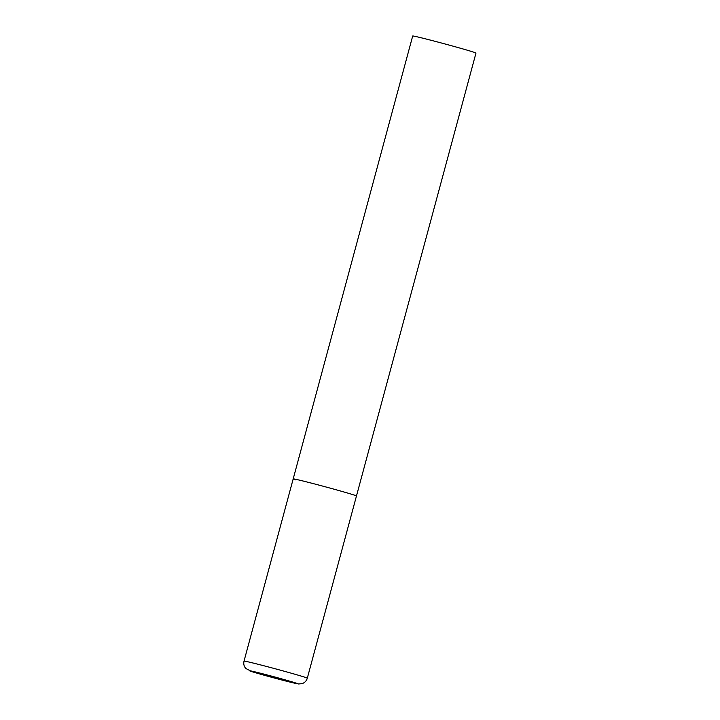 <?xml version="1.0" encoding="UTF-8"?>
<svg xmlns="http://www.w3.org/2000/svg" width="720" height="720" viewBox="0 0 720 720"><rect width="100%" height="100%" fill="white"/><g stroke="black" fill="none" stroke-linecap="round" stroke-linejoin="round"><path stroke-width="1.08" d="M312.003 483.282A32.778 0.729 -164.9 0 0 293.193 478.89A32.778 0.729 15.1 0 1 318.366 484.947A32.778 0.729 15.1 0 1 353.754 494.928A32.778 0.729 15.1 0 1 356.472 495.972A32.778 0.729 -164.9 0 0 312.003 483.282M295.911 479.934A32.778 0.729 15.1 0 1 293.193 478.89L412.695 36A32.778 0.729 15.1 0 1 437.868 42.057A32.778 0.729 15.1 0 1 473.256 52.029A32.778 0.729 15.1 0 1 475.974 53.073L307.305 678.186A32.778 0.729 -164.9 0 0 262.836 665.496A32.778 0.729 -164.9 0 0 244.026 661.113C243.369 663.867 243.954 666.315 245.79 668.457L251.892 671.643L283.446 680.418L298.611 683.973L302.04 683.658C304.731 682.74 306.486 680.913 307.305 678.186M263.862 674.091A24.912 0.558 -164.9 0 0 251.631 671.553A24.912 0.558 -164.9 0 0 283.374 680.4A24.912 0.558 -164.9 0 0 295.596 682.938A24.912 0.558 -164.9 0 0 263.862 674.091M293.193 478.89L244.026 661.113"/></g></svg>
